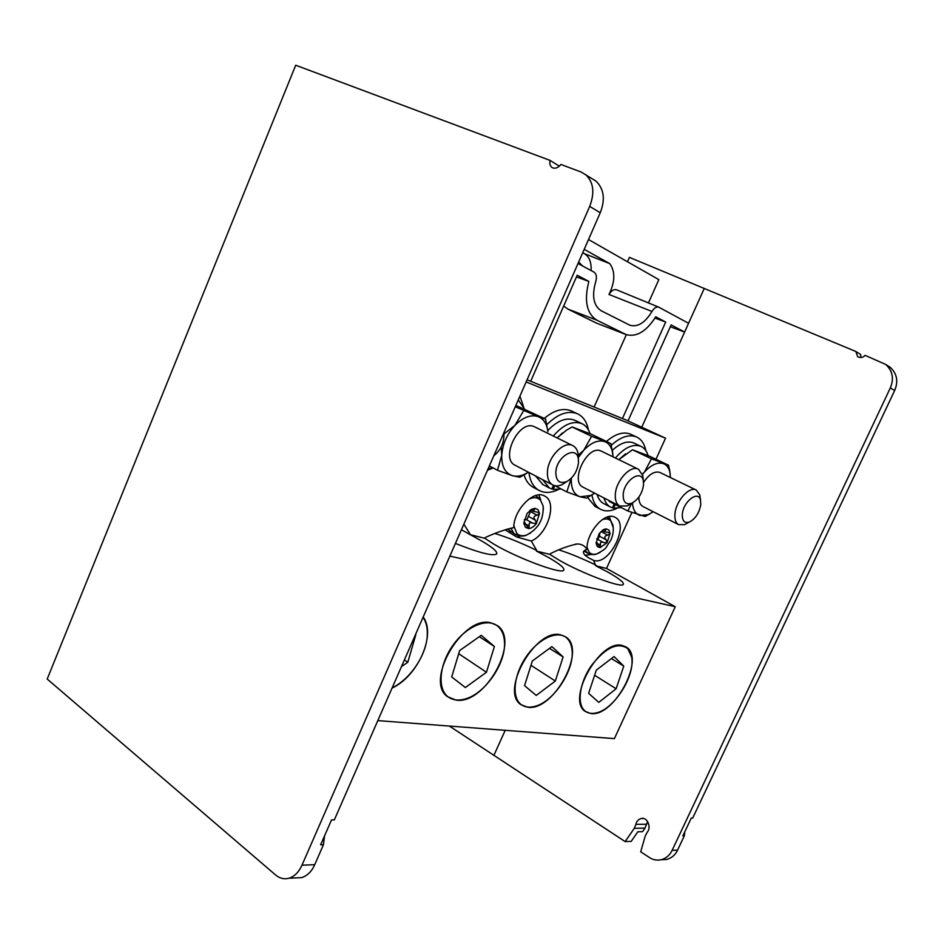 <?xml version="1.0" encoding="UTF-8"?>
<svg xmlns="http://www.w3.org/2000/svg" width="944" height="944" viewBox="0 0 944 944"><rect width="100%" height="100%" fill="white"/><g stroke="black" fill="none" stroke-linecap="round" stroke-linejoin="round"><path stroke-width="1.42" d="M626.332 334.66L594.106 407.029M654.971 318.069L665.697 322.046L655.75 316.783C646.487 331.332 636.669 337.291 626.285 334.648L596.419 323.096L567.863 309.077L563.674 306.057M670.299 326.742L684.624 332.052L671.125 324.913L628.031 420.882M576.454 276.911L588.855 281.418L577.185 275.235L530.693 381.282M627.477 261.748L629.412 257.37L855.889 351.51L857.648 356.726C860.786 358.047 863.264 357.575 865.058 355.322L885.696 364.455C892.635 370.815 894.18 378.627 890.334 387.901L672.128 850.343L677.568 850.131C675.385 854.827 671.809 857.931 666.842 859.453L661.461 859.713M449.368 726.054L625.14 841.588L634.297 828.289L635.914 824.372C636.504 821.351 638.274 819.404 641.236 818.519C647.265 816.666 651.738 827.487 647.218 832.23L645.259 835.947L640.705 851.795L649.448 857.53C652.918 859.878 656.871 860.609 661.307 859.724C666.334 858.19 669.945 855.063 672.128 850.343M641.755 427.219L688.577 323.273L658.723 307.154C656.363 306.54 654.109 307.98 651.985 311.473L608.998 294.469C615.134 281.843 615.382 271.553 609.765 263.6L584.206 249.346M608.998 294.469C611.346 290.634 613.86 289.076 616.562 289.796L616.668 289.843M648.445 302.93L658.841 279.636L588.513 239.528M651.985 311.473C645.094 322.813 637.719 327.403 629.872 325.232L601.104 310.706C593.481 305.608 591.699 295.885 595.747 281.536C597.033 277.017 596.466 273.89 594.024 272.143L578.011 263.494M626.285 334.648L596.903 320.193C586.637 313.62 583.958 300.688 588.855 281.418M665.697 322.046L622.438 418.522M887.997 365.906L890.145 367.263C896.989 373.553 898.499 381.305 894.664 390.521L692.719 818.035L691.303 818.047L682.878 835.865L684.317 835.829L677.568 850.131M855.889 351.51L860.704 354.519L860.845 357.575M684.789 831.841L684.317 835.829M635.914 824.372L646.581 824.242L644.976 828.124L642.534 831.664L637.825 831.758L631.182 841.411L625.14 841.588M591.097 270.562C591.487 262.349 589.28 256.721 584.478 253.7L609.765 263.6M584.478 253.7L582.731 252.732M582.885 266.125L578.507 262.361M646.581 824.242L647.608 821.551M600.242 212.754L589.705 206.394L301.962 865.2C298.788 872.162 294.457 876.504 288.947 878.239C284.179 879.513 279.743 878.439 275.636 875.017L47.2 679.043L295.708 65.23L550.069 160.397C549.432 163.513 550.022 165.837 551.874 167.371L553.113 168.008C555.886 168.681 558.482 167.489 560.889 164.445L581.174 172.044L595.994 181.106C604.018 188.953 605.423 199.503 600.242 212.754L334.318 819.923L331.533 819.935L320.63 844.833L323.438 844.762L314.706 864.692C311.886 871.241 307.591 875.536 301.809 877.601L295.661 877.908M593.457 179.502L595.994 181.106M324.559 835.877L323.438 844.762M589.705 206.394C594.956 192.529 593.516 181.862 585.386 174.392M550.069 160.397L559.32 166.179M544.405 495.93L544.841 496.155C557.574 502.279 547.791 534.21 531.319 541.018L516.793 537.053L505.182 529.914L506.208 529.383M593.575 560.382L593.906 560.476C609.505 565.574 629.931 524.25 615.169 517.359L613.671 516.722C603.428 512.651 585.894 534.044 587.05 549.42C581.834 550.848 582.236 553.573 588.242 557.621L593.575 560.382L595.747 565.775L607.676 572.005C619.311 578.589 624.491 582.767 623.205 584.548C620.963 588.077 581.563 573.161 559.06 560.122L549.892 554.411L550.175 553.774C559.709 548.948 568.819 545.667 577.516 543.945C581.681 544.063 584.867 545.88 587.05 549.42M490.55 622.721C462.643 615.358 424.387 680.978 447.503 696.672L456.129 700.153C485.393 704.814 520.828 640.197 497.087 625.412L490.55 622.721M560.441 634.781C535.531 628.102 499.73 691.291 520.887 704.625L527.708 707.257C553.75 711.528 587.168 649.507 565.598 636.834L560.441 634.781M622.013 645.401C599.676 639.336 565.987 700.047 585.339 711.481L590.814 713.534C614.119 717.452 645.779 657.968 626.155 647.018L622.013 645.401M461.404 529.761L482.337 541.372C493.205 547.803 497.936 552.039 496.509 554.104C492.249 556.193 478.561 552.629 455.421 543.425M494.998 533.513C507.601 537.372 521.501 543.001 536.699 550.435L536.416 551.072L548.747 557.597C560.075 564.134 565.043 568.359 563.674 570.282C561.314 574.471 517.465 558.199 493.983 544.216L484.815 538.292L485.11 537.62C494.986 533.018 504.533 529.678 513.737 527.613C513.666 509.666 534.328 488.992 544.841 496.155M558.966 549.892C570.117 553.491 582.472 558.577 596.018 565.161M463.858 524.144L469.9 533.832M484.815 538.292L469.605 534.528M531.319 541.018L536.699 550.435M549.892 554.411L536.416 551.072M631.831 512.568L606.508 568.441L595.747 565.775M527.071 379.807L626.403 420.139L665.532 438.193L655.986 459.256M665.532 438.193L526.138 381.931M606.508 568.441L675.243 606.721L614.391 738.621L377.812 720.614M675.243 606.721L449.863 556.099M392.031 688.129C418.015 676.164 436.376 634.58 423.195 616.998M584.891 555.332L591.605 554.482M610.379 519.778L609.34 516.521M516.793 537.053L520.651 536.027M540.664 499.742L538.941 494.916M392.149 687.881C410.487 679.031 426.641 654.676 427.29 635.076C427.597 627.937 426.204 622.002 423.077 617.246M401.436 666.665L407.808 662.251L415.856 634.592M404.41 659.88L407.808 662.251M584.808 710.797C587.782 713.298 591.569 714.006 596.195 712.921C614.143 709.404 635.513 675.503 631.607 656.93L627.76 648.599C617.824 641.778 605.718 647.431 591.428 665.544C579.557 682.524 576.583 703.964 584.808 710.797M616.137 688.766L623.76 666.098L614.06 656.552L596.313 670.134L588.631 693.309L598.756 702.383L616.137 688.766L594.602 675.279M611.417 658.57L623.76 666.098M520.84 704.307C524.463 707.127 529.029 707.835 534.528 706.454C553.573 702.218 574.967 669.591 571.993 649.555C571.415 644.681 569.751 640.905 567.002 638.25C558.411 629.79 539.366 637.849 526.705 656.009C513.902 674.063 511.318 696.967 520.84 704.307M555.32 681.025L563.12 656.906L551.874 646.616L532.357 660.965L524.534 685.663L536.239 695.421L555.32 681.025L530.976 665.308M549.491 648.363L563.12 656.906M448.211 696.932C452.742 700.177 458.336 700.873 465.014 699.02C484.945 693.923 506.031 663.372 504.497 642.097C504.155 635.265 502.019 630.073 498.113 626.521C488.072 617.329 466.749 625.766 453.037 645.165C439.161 664.446 437.119 689.002 448.211 696.932M486.455 672.258L494.396 646.487L481.263 635.324L459.657 650.534L451.704 676.978L465.368 687.527L486.455 672.258L458.701 653.708M479.304 636.704L494.396 646.487M493.818 455.728C499.954 450.913 503.317 444.565 503.895 436.683L503.636 433.308M504.167 432.116L504.025 434.759M682.335 514.244C682.099 520.84 684.435 523.448 689.332 522.079C695.409 518.834 699.221 513.017 700.767 504.639L700.531 500.178C698.489 489.83 683.149 501.559 682.335 514.244M687.621 523.011L684.577 524.652L678.642 524.64C675.774 522.952 674.535 519.401 674.948 514.02C675.774 501.075 689.427 485.841 696.294 490.054L699.775 494.904L700.212 499.211M623.17 494.857C623.17 502.243 626.073 505.016 631.866 503.187C638.309 499.565 642.203 493.464 643.537 484.886L643.336 480.885C641.424 468.554 623.701 480.661 623.17 494.857M630.899 503.754L627.253 505.925L619.689 506.043C616.491 504.131 615.028 500.332 615.311 494.621C615.818 480.661 630.769 464.507 638.569 469.298L642.817 475.634L643.171 479.245M555.804 472.791C556.169 481.204 559.839 484.13 566.789 481.57C573.527 477.487 577.421 471.115 578.495 462.43L578.365 459.315C576.914 444.353 555.957 456.625 555.804 472.791M562.471 484.449L566.789 481.57L562.471 484.449C558.742 486.243 555.45 486.372 552.594 484.874C549.019 482.703 547.284 478.584 547.414 472.531C547.496 457.368 563.993 440.175 572.937 445.71C575.781 447.244 577.527 450.087 578.176 454.241L578.342 458.701M591.923 494.892C593.044 501.854 595.865 506.621 600.384 509.194L602.909 510.267C607.11 511.483 611.736 510.869 616.81 508.415M645.826 450.595C644.516 443.975 641.542 439.479 636.881 437.143L636.02 436.765C628.633 434.205 620.409 437.037 611.323 445.261M636.881 437.143L630.108 433.992C623.064 431.514 615.169 433.992 606.449 441.45M587.557 497.5L595.145 506.456M528.923 472.472C530.009 481.11 533.336 487.045 538.894 490.314L542.068 491.671C547.013 493.11 552.417 492.414 558.27 489.582M588.383 429.815C586.897 422.074 583.392 416.788 577.858 413.968L576.772 413.496C567.521 410.38 557.574 414.086 546.906 424.588M577.61 413.85L570.719 410.64C562.683 407.808 553.868 410.392 544.251 418.404M524.085 474.938C525.82 480.685 528.793 484.768 533.006 487.187L533.726 487.576M487.47 470.23L492.579 468.141M523.637 406.923L519.908 396.161M603.995 503.695L603.582 503.482C600.514 501.807 598.343 498.774 597.068 494.396M612.373 450.264C620.621 442.783 627.89 440.411 634.167 443.149L641.177 446.465C644.422 448.046 646.734 451.09 648.068 455.586M614.178 503.966L612.42 507.872L610.414 507.022C607.37 505.359 605.21 502.326 603.948 497.936M615.405 458.005C624.692 447.314 633.271 443.456 641.153 446.453M621.176 507.577L613.683 508.202L612.538 507.612M615.193 504.485L613.683 508.202M542.93 484.591L535.519 475.929M547.815 430.535C557.621 420.363 566.683 416.965 575.002 420.363L582.177 423.773C585.811 425.567 588.442 428.871 590.047 433.674M553.514 485.31L551.851 489.039L549.349 487.965L542.552 479.611M553.302 436.034C563.485 424.363 573.102 420.269 582.165 423.773M561.196 488.992L553.267 489.417L551.98 488.744M554.753 485.688L553.267 489.417M518.268 399.914L524.451 408.905M493.24 468L488.213 468.543M660.104 472.566L659.502 472.307C654.204 471.068 648.894 474.443 643.56 482.443M638.887 497.028C638.84 501.76 640.174 504.91 642.876 506.468L643.065 506.562M631.583 503.353L627.854 511.011L645.071 516.486L649.767 513.949M670.216 473.971L668.564 465.25L649.732 456.282L632.492 449.769L651.478 458.831L644.492 471.976L642.404 474.1M668.564 465.25L651.478 458.831M625.589 453.84L618.969 459.539L632.492 449.769M627.854 511.011L609.222 501.406L608.986 500.532M632.48 502.892C632.964 509.701 635.442 513.89 639.926 515.448L648.28 514.657L653.248 511.742M670.441 477.558L669.886 472.189C668.848 467.799 666.7 464.967 663.431 463.657C657.697 461.887 651.384 464.66 644.492 471.976L642.498 474.384M601.387 451.173L600.632 450.854C587.369 444.848 569.704 481.228 582.967 487.139L583.25 487.281M594.685 493.169L590.72 495.506L580.076 496.78C573.787 494.444 570.872 488.249 571.332 478.195L566.789 491.918L580.076 496.78L586.472 498.078L593.021 494.267M612.951 455.256L610.898 443.586L591.569 434.311L572.123 426.959L591.593 436.329L583.817 450.182L578.283 455.126M610.898 443.586L591.593 436.329M562.541 432.918L557.125 437.91L566.66 430.063L572.123 426.959M566.789 491.918L554.966 485.735M613.022 456.849L612.632 452.754C611.559 447.031 608.939 443.326 604.762 441.639C598.284 439.609 591.298 442.453 583.817 450.182L578.389 457.415M534.811 426.924L533.856 426.499C518.811 419.761 500.084 458.288 514.999 465.191L515.389 465.392M501.252 446.795L501.724 455.386L497.476 470.265L512.214 475.611L519.873 477.263L528.357 472.177L524.274 474.832M545.573 419.042L538.198 416.646C543.709 418.935 546.93 423.927 547.874 431.609L545.573 419.042L515.861 405.401M523.59 410.782L514.869 425.414C523.047 417.236 530.823 414.31 538.198 416.646L515.271 406.746M526.174 473.463C521.147 476.154 516.498 476.873 512.214 475.611C505.04 472.968 501.535 466.23 501.724 455.386C502.574 444.211 506.952 434.228 514.869 425.414L504.096 433.862M497.476 470.265L489.358 465.935M596.065 543.178L596.738 542.352L600.054 547.662L597.281 546.529L596.065 543.178L599.121 533.738L604.054 529.372L606.154 528.864L602.284 530.445L604.715 531.732L606.154 528.864L608.904 530.044L610.084 533.419L607.027 542.776L600.054 547.662L600.573 545.278C599.9 542.47 600.868 541.526 603.499 542.47L607.027 542.776L606.201 539.826C603.936 537.407 604.443 535.85 607.724 535.13L610.084 533.419L609.718 532.723L604.715 531.732M596.62 538.871L603.346 542.387M597.812 539.378L599.464 536.192L599.806 532.829M523.873 523.224L524.085 524.309L524.982 522.87L528.628 528.593L525.43 527.318L523.873 523.224L527.047 513.501L531.85 509.17L534.87 508.356L529.891 510.527M539.083 512.616L533.301 511.259L535.213 508.427L538.045 509.689L539.508 513.371L536.393 523.436C533.974 526.681 531.378 528.392 528.628 528.593L529.289 526.068C528.628 523.023 529.749 522.044 532.628 523.129L536.393 523.436L535.484 520.262C533.041 517.666 533.561 515.99 537.053 515.212L539.508 513.371L539.083 512.616M524.203 519.719L526.056 519.483L532.451 523.023M526.776 519.873L531.142 510.149M505.205 730.314L493.865 755.46M704.271 288.439L688.577 323.273M894.664 390.521L890.334 387.901M580.265 263.317L578.401 262.609M567.863 309.077L596.903 320.193M596.419 323.096L625.14 334.141M644.976 828.124L634.297 828.289M301.962 865.2L314.706 864.692M588.088 553.408L585.056 550.376M607.216 517.265L610.414 519.825L613.258 527.613M600.136 552.358L596.997 553.821C593.764 554.824 591.156 554.281 589.198 552.216L587.062 547.544M602.083 519.802C605.883 518.303 608.868 518.775 611.051 521.218L612.892 525.065C613.789 530.115 613.116 535.095 610.886 540.003L606.036 547.496C605.8 548.547 602.791 550.659 596.997 553.821C594.826 554.989 591.723 554.789 587.711 553.196L584.041 551.166M604.526 529.336L605.564 529.903M600.998 531.519L607.724 535.13M599.464 536.192L606.201 539.826M597.528 543.626L600.573 545.278M510.728 531.838L507.577 528.97M515.778 534.705L513.666 533.136L510.964 528.085M535.366 495.635L539.779 498.633L543.13 505.96L543.378 509.111M530.575 532.959L526.658 535.012C522.646 536.416 519.365 535.885 516.828 533.431L513.843 525.843M528.428 499.435C533.466 496.91 537.514 497.193 540.558 500.285L543.13 505.96C543.838 519.235 538.351 528.923 526.658 535.012C523.483 536.593 519.684 536.393 515.247 534.41L507.542 528.982M533.159 508.828L534.398 509.512M530.127 511.424L537.053 515.212M528.581 516.451L535.484 520.262M525.82 524.132L529.289 526.068M658.723 307.154L616.562 289.796M666.842 859.453L661.307 859.724M890.145 367.263L885.696 364.455M643.147 818.507L641.236 818.519M288.947 878.239L301.809 877.601M552.488 167.749L551.874 167.371M577.516 543.945L575.262 544.192M503.872 435.267L504.025 432.423M689.332 522.079L684.577 524.652M678.642 524.64L642.876 506.468M696.294 490.054L659.974 472.507M700.531 500.178L699.775 494.904M631.866 503.187L627.253 505.925M619.689 506.043L582.967 487.139M638.404 469.215L601.21 451.09M643.336 480.885L642.817 475.634M552.594 484.874L514.999 465.191M572.701 445.58L534.564 426.806M578.365 459.315L578.176 454.241M600.384 509.194L594.614 506.173M538.894 490.314L533.006 487.187M603.582 503.482L610.414 507.022M542.352 484.284L549.349 487.965M648.28 514.657L645.071 516.486M669.886 472.189L669.603 469.841M590.72 495.506L587.546 497.512M612.632 452.754L612.538 451.338M602.366 530.363L604.054 529.372M536.475 496.084L535.531 495.576M529.749 510.551L531.85 509.17M530.882 510.008L533.62 511.506M523.873 522.185L524.734 522.669"/></g></svg>
